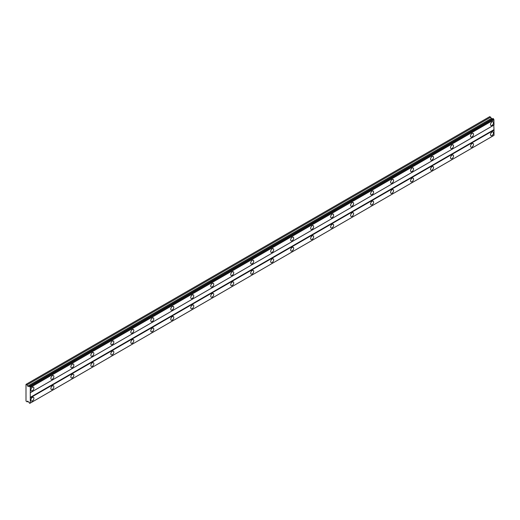<?xml version="1.0" encoding="UTF-8"?>
<svg xmlns="http://www.w3.org/2000/svg" width="520" height="520" viewBox="0 0 520 520"><rect width="100%" height="100%" fill="white"/><g stroke="black" fill="none" stroke-linecap="round" stroke-linejoin="round"><path stroke-width="0.78" d="M492.005 125.379A2.119 1.222 120 0 0 493.389 123.507A2.119 1.222 120 0 0 493.064 121.81A2.119 1.222 120 0 0 492.005 121.914A2.119 1.222 120 0 0 490.62 123.78A2.119 1.222 120 0 0 490.945 125.483A2.119 1.222 120 0 0 492.005 125.379M32.396 390.728A2.119 1.222 120 0 0 33.781 388.863A2.119 1.222 120 0 0 33.456 387.16A2.119 1.222 120 0 0 32.396 387.263A2.119 1.222 120 0 0 31.012 389.135A2.119 1.222 120 0 0 31.337 390.832A2.119 1.222 120 0 0 32.396 390.728M52.377 379.191A2.119 1.222 120 0 0 53.761 377.325A2.119 1.222 120 0 0 53.436 375.622A2.119 1.222 120 0 0 52.377 375.732A2.119 1.222 120 0 0 50.993 377.598A2.119 1.222 120 0 0 51.318 379.294A2.119 1.222 120 0 0 52.377 379.191M72.358 367.653A2.119 1.222 120 0 0 73.743 365.788A2.119 1.222 120 0 0 73.418 364.084A2.119 1.222 120 0 0 72.358 364.195A2.119 1.222 120 0 0 70.974 366.06A2.119 1.222 120 0 0 71.299 367.757A2.119 1.222 120 0 0 72.358 367.653M92.346 356.115A2.119 1.222 120 0 0 93.73 354.25A2.119 1.222 120 0 0 93.405 352.553A2.119 1.222 120 0 0 92.346 352.657A2.119 1.222 120 0 0 90.961 354.523A2.119 1.222 120 0 0 91.286 356.219A2.119 1.222 120 0 0 92.346 356.115M112.327 344.578A2.119 1.222 120 0 0 113.711 342.713A2.119 1.222 120 0 0 113.386 341.016A2.119 1.222 120 0 0 112.327 341.12A2.119 1.222 120 0 0 110.942 342.986A2.119 1.222 120 0 0 111.267 344.682A2.119 1.222 120 0 0 112.327 344.578M132.308 333.041A2.119 1.222 120 0 0 133.692 331.175A2.119 1.222 120 0 0 133.367 329.478A2.119 1.222 120 0 0 132.308 329.583A2.119 1.222 120 0 0 130.923 331.448A2.119 1.222 120 0 0 131.248 333.144A2.119 1.222 120 0 0 132.308 333.041M152.295 321.503A2.119 1.222 120 0 0 153.68 319.637A2.119 1.222 120 0 0 153.355 317.941A2.119 1.222 120 0 0 152.295 318.045A2.119 1.222 120 0 0 150.91 319.911A2.119 1.222 120 0 0 151.236 321.614A2.119 1.222 120 0 0 152.295 321.503M172.276 309.966A2.119 1.222 120 0 0 173.661 308.1A2.119 1.222 120 0 0 173.336 306.404A2.119 1.222 120 0 0 172.276 306.507A2.119 1.222 120 0 0 170.892 308.373A2.119 1.222 120 0 0 171.217 310.076A2.119 1.222 120 0 0 172.276 309.966M192.257 298.435A2.119 1.222 120 0 0 193.642 296.562A2.119 1.222 120 0 0 193.317 294.866A2.119 1.222 120 0 0 192.257 294.97A2.119 1.222 120 0 0 190.873 296.836A2.119 1.222 120 0 0 191.197 298.538A2.119 1.222 120 0 0 192.257 298.435M212.238 286.897A2.119 1.222 120 0 0 213.623 285.025A2.119 1.222 120 0 0 213.297 283.329A2.119 1.222 120 0 0 212.238 283.433A2.119 1.222 120 0 0 210.853 285.298A2.119 1.222 120 0 0 211.178 287.001A2.119 1.222 120 0 0 212.238 286.897M232.225 275.36A2.119 1.222 120 0 0 233.61 273.488A2.119 1.222 120 0 0 233.285 271.791A2.119 1.222 120 0 0 232.225 271.895A2.119 1.222 120 0 0 230.841 273.767A2.119 1.222 120 0 0 231.166 275.464A2.119 1.222 120 0 0 232.225 275.36M252.207 263.822A2.119 1.222 120 0 0 253.591 261.95A2.119 1.222 120 0 0 253.266 260.253A2.119 1.222 120 0 0 252.207 260.358A2.119 1.222 120 0 0 250.822 262.23A2.119 1.222 120 0 0 251.147 263.926A2.119 1.222 120 0 0 252.207 263.822M272.188 252.285A2.119 1.222 120 0 0 273.572 250.413A2.119 1.222 120 0 0 273.247 248.716A2.119 1.222 120 0 0 272.188 248.82A2.119 1.222 120 0 0 270.803 250.692A2.119 1.222 120 0 0 271.128 252.389A2.119 1.222 120 0 0 272.188 252.285M292.175 240.747A2.119 1.222 120 0 0 293.56 238.881A2.119 1.222 120 0 0 293.235 237.178A2.119 1.222 120 0 0 292.175 237.283A2.119 1.222 120 0 0 290.791 239.155A2.119 1.222 120 0 0 291.115 240.851A2.119 1.222 120 0 0 292.175 240.747M312.156 229.209A2.119 1.222 120 0 0 313.541 227.344A2.119 1.222 120 0 0 313.216 225.641A2.119 1.222 120 0 0 312.156 225.745A2.119 1.222 120 0 0 310.772 227.617A2.119 1.222 120 0 0 311.096 229.314A2.119 1.222 120 0 0 312.156 229.209M332.137 217.672A2.119 1.222 120 0 0 333.522 215.806A2.119 1.222 120 0 0 333.197 214.103A2.119 1.222 120 0 0 332.137 214.214A2.119 1.222 120 0 0 330.752 216.08A2.119 1.222 120 0 0 331.078 217.776A2.119 1.222 120 0 0 332.137 217.672M352.125 206.135A2.119 1.222 120 0 0 353.509 204.269A2.119 1.222 120 0 0 353.184 202.566A2.119 1.222 120 0 0 352.125 202.677A2.119 1.222 120 0 0 350.734 204.542A2.119 1.222 120 0 0 351.059 206.239A2.119 1.222 120 0 0 352.125 206.135M372.106 194.597A2.119 1.222 120 0 0 373.49 192.732A2.119 1.222 120 0 0 373.165 191.035A2.119 1.222 120 0 0 372.106 191.139A2.119 1.222 120 0 0 370.721 193.005A2.119 1.222 120 0 0 371.046 194.701A2.119 1.222 120 0 0 372.106 194.597M392.087 183.06A2.119 1.222 120 0 0 393.471 181.194A2.119 1.222 120 0 0 393.146 179.498A2.119 1.222 120 0 0 392.087 179.602A2.119 1.222 120 0 0 390.702 181.467A2.119 1.222 120 0 0 391.027 183.164A2.119 1.222 120 0 0 392.087 183.06M412.068 171.522A2.119 1.222 120 0 0 413.452 169.656A2.119 1.222 120 0 0 413.127 167.96A2.119 1.222 120 0 0 412.068 168.064A2.119 1.222 120 0 0 410.683 169.93A2.119 1.222 120 0 0 411.008 171.626A2.119 1.222 120 0 0 412.068 171.522M432.055 159.984A2.119 1.222 120 0 0 433.44 158.119A2.119 1.222 120 0 0 433.115 156.423A2.119 1.222 120 0 0 432.055 156.526A2.119 1.222 120 0 0 430.671 158.392A2.119 1.222 120 0 0 430.996 160.095A2.119 1.222 120 0 0 432.055 159.984M452.036 148.447A2.119 1.222 120 0 0 453.421 146.582A2.119 1.222 120 0 0 453.096 144.885A2.119 1.222 120 0 0 452.036 144.989A2.119 1.222 120 0 0 450.651 146.855A2.119 1.222 120 0 0 450.976 148.558A2.119 1.222 120 0 0 452.036 148.447M472.017 136.916A2.119 1.222 120 0 0 473.401 135.044A2.119 1.222 120 0 0 473.076 133.347A2.119 1.222 120 0 0 472.017 133.452A2.119 1.222 120 0 0 470.632 135.317A2.119 1.222 120 0 0 470.957 137.02A2.119 1.222 120 0 0 472.017 136.916M492.005 135.531A2.119 1.222 120 0 0 493.389 133.66A2.119 1.222 120 0 0 493.064 131.963A2.119 1.222 120 0 0 492.005 132.067A2.119 1.222 120 0 0 490.62 133.933A2.119 1.222 120 0 0 490.945 135.636A2.119 1.222 120 0 0 492.005 135.531M32.396 400.881A2.119 1.222 120 0 0 33.781 399.016A2.119 1.222 120 0 0 33.456 397.312A2.119 1.222 120 0 0 32.396 397.416A2.119 1.222 120 0 0 31.012 399.288A2.119 1.222 120 0 0 31.337 400.985A2.119 1.222 120 0 0 32.396 400.881M52.377 389.344A2.119 1.222 120 0 0 53.761 387.478A2.119 1.222 120 0 0 53.436 385.775A2.119 1.222 120 0 0 52.377 385.885A2.119 1.222 120 0 0 50.993 387.751A2.119 1.222 120 0 0 51.318 389.447A2.119 1.222 120 0 0 52.377 389.344M72.358 377.806A2.119 1.222 120 0 0 73.743 375.941A2.119 1.222 120 0 0 73.418 374.238A2.119 1.222 120 0 0 72.358 374.348A2.119 1.222 120 0 0 70.974 376.214A2.119 1.222 120 0 0 71.299 377.91A2.119 1.222 120 0 0 72.358 377.806M92.346 366.269A2.119 1.222 120 0 0 93.73 364.403A2.119 1.222 120 0 0 93.405 362.707A2.119 1.222 120 0 0 92.346 362.81A2.119 1.222 120 0 0 90.961 364.676A2.119 1.222 120 0 0 91.286 366.373A2.119 1.222 120 0 0 92.346 366.269M112.327 354.731A2.119 1.222 120 0 0 113.711 352.865A2.119 1.222 120 0 0 113.386 351.169A2.119 1.222 120 0 0 112.327 351.273A2.119 1.222 120 0 0 110.942 353.138A2.119 1.222 120 0 0 111.267 354.835A2.119 1.222 120 0 0 112.327 354.731M132.308 343.194A2.119 1.222 120 0 0 133.692 341.328A2.119 1.222 120 0 0 133.367 339.632A2.119 1.222 120 0 0 132.308 339.736A2.119 1.222 120 0 0 130.923 341.601A2.119 1.222 120 0 0 131.248 343.298A2.119 1.222 120 0 0 132.308 343.194M152.295 331.656A2.119 1.222 120 0 0 153.68 329.791A2.119 1.222 120 0 0 153.355 328.094A2.119 1.222 120 0 0 152.295 328.198A2.119 1.222 120 0 0 150.91 330.064A2.119 1.222 120 0 0 151.236 331.767A2.119 1.222 120 0 0 152.295 331.656M172.276 320.119A2.119 1.222 120 0 0 173.661 318.253A2.119 1.222 120 0 0 173.336 316.557A2.119 1.222 120 0 0 172.276 316.661A2.119 1.222 120 0 0 170.892 318.526A2.119 1.222 120 0 0 171.217 320.229A2.119 1.222 120 0 0 172.276 320.119M192.257 308.588A2.119 1.222 120 0 0 193.642 306.716A2.119 1.222 120 0 0 193.317 305.019A2.119 1.222 120 0 0 192.257 305.123A2.119 1.222 120 0 0 190.873 306.989A2.119 1.222 120 0 0 191.197 308.692A2.119 1.222 120 0 0 192.257 308.588M212.238 297.05A2.119 1.222 120 0 0 213.623 295.178A2.119 1.222 120 0 0 213.297 293.481A2.119 1.222 120 0 0 212.238 293.586A2.119 1.222 120 0 0 210.853 295.451A2.119 1.222 120 0 0 211.178 297.154A2.119 1.222 120 0 0 212.238 297.05M232.225 285.512A2.119 1.222 120 0 0 233.61 283.641A2.119 1.222 120 0 0 233.285 281.944A2.119 1.222 120 0 0 232.225 282.048A2.119 1.222 120 0 0 230.841 283.92A2.119 1.222 120 0 0 231.166 285.617A2.119 1.222 120 0 0 232.225 285.512M252.207 273.975A2.119 1.222 120 0 0 253.591 272.103A2.119 1.222 120 0 0 253.266 270.406A2.119 1.222 120 0 0 252.207 270.511A2.119 1.222 120 0 0 250.822 272.382A2.119 1.222 120 0 0 251.147 274.079A2.119 1.222 120 0 0 252.207 273.975M272.188 262.438A2.119 1.222 120 0 0 273.572 260.565A2.119 1.222 120 0 0 273.247 258.869A2.119 1.222 120 0 0 272.188 258.973A2.119 1.222 120 0 0 270.803 260.845A2.119 1.222 120 0 0 271.128 262.542A2.119 1.222 120 0 0 272.188 262.438M292.175 250.9A2.119 1.222 120 0 0 293.56 249.035A2.119 1.222 120 0 0 293.235 247.332A2.119 1.222 120 0 0 292.175 247.436A2.119 1.222 120 0 0 290.791 249.308A2.119 1.222 120 0 0 291.115 251.004A2.119 1.222 120 0 0 292.175 250.9M312.156 239.363A2.119 1.222 120 0 0 313.541 237.497A2.119 1.222 120 0 0 313.216 235.794A2.119 1.222 120 0 0 312.156 235.898A2.119 1.222 120 0 0 310.772 237.77A2.119 1.222 120 0 0 311.096 239.467A2.119 1.222 120 0 0 312.156 239.363M332.137 227.825A2.119 1.222 120 0 0 333.522 225.959A2.119 1.222 120 0 0 333.197 224.256A2.119 1.222 120 0 0 332.137 224.367A2.119 1.222 120 0 0 330.752 226.233A2.119 1.222 120 0 0 331.078 227.929A2.119 1.222 120 0 0 332.137 227.825M352.125 216.287A2.119 1.222 120 0 0 353.509 214.422A2.119 1.222 120 0 0 353.184 212.719A2.119 1.222 120 0 0 352.125 212.83A2.119 1.222 120 0 0 350.734 214.695A2.119 1.222 120 0 0 351.059 216.392A2.119 1.222 120 0 0 352.125 216.287M372.106 204.75A2.119 1.222 120 0 0 373.49 202.885A2.119 1.222 120 0 0 373.165 201.188A2.119 1.222 120 0 0 372.106 201.292A2.119 1.222 120 0 0 370.721 203.158A2.119 1.222 120 0 0 371.046 204.854A2.119 1.222 120 0 0 372.106 204.75M392.087 193.213A2.119 1.222 120 0 0 393.471 191.347A2.119 1.222 120 0 0 393.146 189.65A2.119 1.222 120 0 0 392.087 189.755A2.119 1.222 120 0 0 390.702 191.62A2.119 1.222 120 0 0 391.027 193.317A2.119 1.222 120 0 0 392.087 193.213M412.068 181.675A2.119 1.222 120 0 0 413.452 179.81A2.119 1.222 120 0 0 413.127 178.113A2.119 1.222 120 0 0 412.068 178.217A2.119 1.222 120 0 0 410.683 180.083A2.119 1.222 120 0 0 411.008 181.779A2.119 1.222 120 0 0 412.068 181.675M432.055 170.138A2.119 1.222 120 0 0 433.44 168.272A2.119 1.222 120 0 0 433.115 166.576A2.119 1.222 120 0 0 432.055 166.68A2.119 1.222 120 0 0 430.671 168.545A2.119 1.222 120 0 0 430.996 170.248A2.119 1.222 120 0 0 432.055 170.138M452.036 158.6A2.119 1.222 120 0 0 453.421 156.734A2.119 1.222 120 0 0 453.096 155.038A2.119 1.222 120 0 0 452.036 155.142A2.119 1.222 120 0 0 450.651 157.008A2.119 1.222 120 0 0 450.976 158.71A2.119 1.222 120 0 0 452.036 158.6M472.017 147.069A2.119 1.222 120 0 0 473.401 145.197A2.119 1.222 120 0 0 473.076 143.501A2.119 1.222 120 0 0 472.017 143.605A2.119 1.222 120 0 0 470.632 145.47A2.119 1.222 120 0 0 470.957 147.173A2.119 1.222 120 0 0 472.017 147.069M26 384.384L26 400.998L27.124 401.875L27.645 401.115L28.905 402.285A0.67 0.39 60 0 1 29.335 403.019L29.861 403.325A0.67 0.39 60 0 1 30.29 403.084L30.29 387.25A0.67 0.39 60 0 1 29.861 386.51L29.335 386.204A0.67 0.39 60 0 1 28.905 386.451L27.645 386.165L27.124 384.8L26 384.384M29.445 386.139L493.051 118.482L493.467 118.853A0.67 0.39 -120 0 0 493.89 119.587L494 125.028L30.394 392.691M30.394 403.019L494 135.363L494 130.104L493.799 125.145L30.199 392.801M493.89 135.421L30.29 403.084M493.467 135.668L29.861 403.325M492.128 119.015L489.801 116.61L26.202 384.267M30.394 387.433L494 119.776M493.799 129.76L30.199 397.416M30.394 397.768L494 130.104M28.041 401.343L27.124 401.875M490.731 117.143L27.124 384.8M491.25 118.502L27.645 386.165M30.29 387.25L493.89 119.587M29.335 386.204L28.905 386.451M29.861 386.51L493.467 118.853M29.751 386.315L493.356 118.658"/></g></svg>

